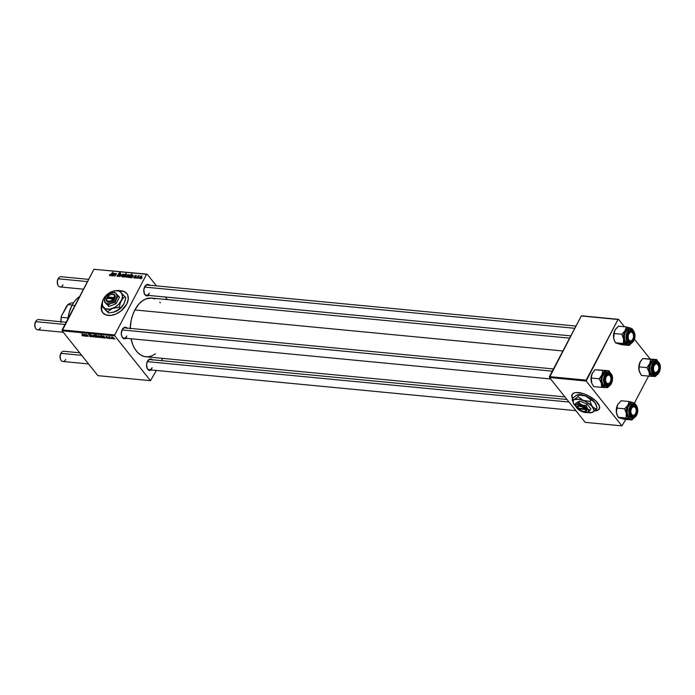<?xml version="1.0" encoding="UTF-8"?>
<svg xmlns="http://www.w3.org/2000/svg" width="695" height="695" viewBox="0 0 695 695"><rect width="100%" height="100%" fill="white"/><g stroke="black" fill="none" stroke-linecap="round" stroke-linejoin="round"><path stroke-width="1.04" d="M594.824 410.667A15.386 6.524 -152.3 0 0 599.368 408.738L597.074 410.345L594.824 410.667M578.422 392.571A15.386 6.524 27.7 0 1 593.808 399.173A15.386 6.524 27.7 0 1 599.316 408.842A15.386 6.524 27.7 0 1 594.581 410.875L598.352 409.902L599.255 408.947L599.481 406.236L595.954 401.032L588.978 396.046L583.539 393.7L576.242 392.519L574.418 392.831L572.133 394.43L571.907 397.149L572.602 398.808A15.386 6.524 27.7 0 1 572.072 394.543A15.386 6.524 27.7 0 1 578.422 392.571M101.878 311.178L101.583 305.8A15.386 10.034 -38.6 0 0 102.79 312.776M118.784 290.788L123.432 291.231L126.759 293.49L127.758 295.193L128.236 299.441L126.664 304.254A15.386 10.034 141.4 0 1 114.632 314.54A15.386 10.034 141.4 0 1 102.73 312.698A15.386 10.034 141.4 0 1 101.47 305.652M121.616 335.92A5.126 3.223 95.5 0 0 126.855 336.006A5.126 3.223 -84.5 0 1 123.936 338.074A5.126 3.223 -84.5 0 1 121.616 335.92M126.09 338.283A5.768 3.623 -84.5 0 1 121.686 336.119A5.768 3.623 -84.5 0 1 122.198 329.595L124.718 327.328L127.35 328.387M144.126 293.047A5.126 3.223 95.5 0 0 149.356 293.142A5.126 3.223 -84.5 0 1 146.445 295.21A5.126 3.223 -84.5 0 1 144.126 293.047M148.591 295.418A5.768 3.623 -84.5 0 1 144.186 293.255A5.768 3.623 -84.5 0 1 144.708 286.731L147.218 284.464L149.859 285.523M146.88 367.603A5.126 3.223 95.5 0 0 152.109 367.698A5.126 3.223 -84.5 0 1 149.199 369.766A5.126 3.223 -84.5 0 1 146.88 367.603M151.345 369.975A5.768 3.623 -84.5 0 1 146.94 367.811A5.768 3.623 -84.5 0 1 147.462 361.287L149.972 359.02L152.613 360.08M569.631 338.144L151.623 298.077A29.485 18.53 95.5 0 0 134.873 309.953L562.889 350.975L134.873 309.953A29.485 18.53 95.5 0 0 130.182 328.37M150.485 380.686L97.882 375.647L62.142 330.811L114.745 335.85L150.485 380.686L156.366 370.452L150.485 380.686L114.745 335.85L114.71 334.955L146.558 274.308L93.955 269.269L62.116 329.916L114.71 334.955L114.745 335.85L62.142 330.811L97.882 375.647L150.485 380.686M109.176 338.474L108.585 338.065L109.176 338.474M111.608 338.708L111.018 338.3L111.608 338.708M106.239 337.622L108.142 338.196L106.318 336.927L107.525 337.04L106.578 336.441L105.918 336.849L107.751 337.987L106.239 337.622L107.629 338.361L108.029 337.883L106.239 337.622M100.706 335.841L100.679 336.962L101.974 337.813L102.374 337.049L101.974 337.813L102.504 337.266L102.86 337.866L101.331 335.268L101.531 336.215L100.41 335.894L100.48 336.684L102.86 337.866L101.331 335.268L101.531 336.215L100.323 335.989M91.149 336.78L91.749 336.641L91.566 336.041L89.082 334.547L90.863 334.938L88.682 334.191L91.34 336.189L89.351 335.772L90.124 336.458L91.149 336.78L91.61 336.102L89.169 334.703L90.906 334.999L89.229 334.078L88.821 334.686L91.271 336.093L89.351 335.772L91.149 336.78L91.61 336.102M95.536 337.197L95.701 336.111L94.216 335.225L94.06 336.345L95.823 337.179L95.58 335.963L93.79 335.285L94.503 336.771L95.536 337.197L95.927 336.441L95.536 337.197L96.032 337.023M86.936 336.345L86.51 334.703L88.248 336.467L87.414 335.042L85.459 334.417L86.571 336.31L86.554 334.712L88.248 336.467L87.379 334.999L85.459 334.417L86.936 336.345M81.932 335.355L83.539 335.833L81.88 333.4L83.113 335.563L81.932 335.355L83.113 336.006L83.365 335.346L81.88 333.4L82.966 335.242L82.887 335.702L81.932 335.355M85.85 336.241L85.042 334.608L83.574 334.347L84.972 334.877L83.886 335.259L84.825 336.137L86.223 336.276L85.276 334.834L84.078 334.252L83.574 334.747L84.929 334.825L84.034 335.581L85.85 336.241M97.804 337.414L97.847 336.293L95.232 334.677L96.761 337.284L98.064 337.379L98.108 336.684L95.232 334.677L96.761 337.284L98.195 337.266M93.53 336.971L93.139 335.146L93.121 336.658L91.201 334.964L93.087 336.936L93.53 336.971L93.139 335.146L93.121 336.658L91.201 334.964L93.53 336.971M99.95 337.622L100.123 336.536L98.638 335.642L98.481 336.771L100.245 337.605L100.063 336.458L98.386 335.65L98.751 337.058L99.95 337.622L100.349 336.866L99.95 337.622L100.454 337.449M104.884 338.065L104.215 336.545L102.617 336.171L104.007 336.701L102.921 337.084L103.859 337.961L105.258 338.1L104.32 336.658L103.121 336.076L102.608 336.571L103.963 336.649L103.069 337.405L104.884 338.065M113.259 338.899L113.433 337.813L111.947 336.919L111.791 338.048L113.45 338.899L113.511 337.909L111.695 336.919L112.06 338.335L113.259 338.899L113.659 338.135L113.259 338.899L113.763 338.726M110.218 338.578L109.871 336.788L108.733 336.649L109.853 338.535L109.871 336.788L108.733 336.649L110.218 338.578M114.944 339.03L114.362 338.621L114.944 339.03M119.201 290.753A15.386 10.034 141.4 0 1 126.785 293.525A15.386 10.034 141.4 0 1 126.664 304.254L121.06 310.908L115.987 314.001L110.722 315.434L106.083 314.983L102.756 312.733L101.253 309.014L101.47 305.644M134.231 278.035L133.692 277.418L135.047 277.435L134.917 275.724L136.368 275.663L136.263 276.219L135.151 275.915L135.568 277.096L134.917 277.904L134.231 278.035L135.473 277.357L135.108 275.993L136.263 276.219L135.864 275.342L134.708 276.019L135.099 277.348L134.413 277.705L133.857 277.018L134.231 278.035L133.831 277.062M131.911 277.765L130.634 277.679L130.443 277.027L132.632 276.037L132.754 275.437L131.685 275.828L131.746 275.359L133.006 275.107L131.911 277.765L133.179 275.802L132.736 275.046L131.346 275.741L132.537 275.368L132.571 276.106L130.512 276.888L130.764 277.705L131.911 277.765M128.532 275.793L127.142 277.183L126.073 276.914L127.663 274.716L128.584 274.733L128.627 275.594L128.262 274.612L126.247 276.176L126.551 277.296L128.532 275.793M109.714 275.68L109.628 274.499L110.331 275.159L112.911 272.162L110.496 275.429L109.714 275.68L112.911 272.162L109.958 275.263L109.628 274.499L110.079 275.646L109.419 274.82M124.066 276.514L124.527 277.088L124.066 276.514L123.423 276.949L126.264 273.439L125.387 274.681L126.36 274.482L126.342 275.446L124.978 276.94L124.049 276.723L124.405 277.088L126.29 275.533L126.151 274.412L125.387 274.681L125.899 273.404L123.423 276.949L124.066 276.514L124.405 277.088M122.702 274.134L119.74 276.593L120.765 273.943L120.226 276.219L122.702 274.134L120.226 276.219L120.765 273.943L119.74 276.593L122.702 274.134M119.392 275.498L118.315 276.402L117.09 276.045L117.316 275.133L117.811 276.002L118.932 275.628L118.35 273.995L119.54 272.805L120.548 273.517L120.365 274.004L119.775 273.213L118.871 273.604L119.392 275.498L118.845 273.665L119.714 273.204L120.365 274.004L119.94 272.788L118.471 273.648L119.01 275.498L117.994 276.037L117.316 275.133L117.75 276.454L119.392 275.498L118.81 273.995M141.954 278.182L141.241 278.66L141.954 278.182M124.11 275.368L122.72 276.758L121.651 276.497L123.05 274.386L124.101 274.273L124.205 275.168L123.84 274.195L121.825 275.75L122.138 276.871L124.11 275.368M112.877 275.941L111.591 275.854L111.409 275.203L113.598 274.212L113.719 273.613L112.651 274.004L112.703 273.535L113.971 273.283L112.877 275.941L114.136 273.978L113.702 273.222L112.312 273.917L113.502 273.543L113.537 274.282L111.478 275.064L111.721 275.88L112.877 275.941M114.423 274.812L113.224 275.967L115.023 273.396L115.092 273.865L116.36 273.587L114.901 276.132L115.969 273.873L114.423 274.812L115.804 273.769L114.901 276.132L116.291 274.134L116.091 273.448L115.092 273.865L115.023 273.396L113.224 275.967L114.423 274.812M129.513 277.531L128.271 277.288L128.792 275.837L130.052 274.846L130.669 275.298L131.989 273.995L129.513 277.531L131.989 273.995L128.462 276.367L128.575 277.487L129.513 277.531M141.841 277.062L140.451 278.46L139.382 278.191L140.963 275.993L141.893 276.011L141.936 276.871L141.572 275.889L139.547 277.453L139.86 278.573L141.841 277.062M138.618 277.861L137.897 278.339L138.618 277.861M137.601 277.209L136.507 278.2L138.305 275.628L138.296 276.193L139.347 275.741L137.601 277.209L139.382 275.785L138.296 276.193L138.305 275.628L136.507 278.2L137.601 277.209M136.177 277.635L135.464 278.104L136.177 277.635M147.132 274.169L156.445 285.862L147.132 274.169L146.558 274.308L114.71 334.955L62.116 329.916L62.142 330.811L93.955 269.269L147.132 274.169M165.34 297.017L167.391 299.588L165.34 297.017M161.509 360.644L162.7 358.377L161.509 360.644M621.921 425.87L585.199 422.352L549.458 377.507L586.18 381.034L621.921 425.87L625.83 419.389L621.921 425.87L586.18 381.034L617.994 319.491L581.272 315.964L549.432 376.62L586.154 380.139L586.18 381.034L549.458 377.507L585.199 422.352L621.921 425.87M581.845 315.834L618.567 319.353L624.484 326.772L618.567 319.353L617.994 319.491L586.154 380.139L549.432 376.62L549.458 377.507L581.272 315.964L618.567 319.353L581.845 315.834M634.5 339.342L650.12 358.941L634.5 339.342M634.396 403.074L648.557 376.108L634.396 403.074M155.472 353.825L151.701 355.944L148.052 356.796L144.43 356.518L140.972 355.128L137.819 352.669L135.091 349.246L132.884 344.981L131.008 338.752A29.485 18.53 95.5 0 0 145.993 356.778L564.939 396.932M151.771 369.636L149.677 370.452L147.271 368.576L146.567 364.432L147.462 361.287A5.768 3.623 -84.5 0 1 147.592 361.044A5.768 3.623 -84.5 0 1 152.327 359.758M149.017 295.08L146.923 295.896L144.517 294.02L143.813 289.876L144.708 286.731A5.768 3.623 -84.5 0 1 144.838 286.488A5.768 3.623 -84.5 0 1 149.573 285.211M126.516 337.944L123.727 338.604L122.007 336.884L121.278 333.869L122.198 329.595A5.768 3.623 -84.5 0 1 122.329 329.352A5.768 3.623 -84.5 0 1 127.063 328.075M130.165 328.917L131.181 320.326L132.719 314.896L134.873 309.953L139.078 303.837L142.371 300.874L145.915 298.919L151.388 298.059L154.942 298.902M159.798 302.186L160.363 302.785M144.734 286.679A5.126 3.223 -84.5 0 1 147.418 285.002M147.488 361.235A5.126 3.223 -84.5 0 1 150.181 359.558M122.224 329.543A5.126 3.223 -84.5 0 1 124.918 327.866M117.177 276.21L117.75 276.454M117.994 276.037L117.507 275.663M118.463 274.473L119.088 275.185M119.549 275.003L118.471 273.648L119.549 275.003M120.548 273.543L119.94 272.788L120.548 273.543M120.443 273.013L119.94 272.788M119.714 273.204L120.035 273.926M118.906 274.108L119.557 274.925M124.309 274.786L123.84 274.195L124.309 274.786M122.207 275.741L123.649 274.516L123.971 275.611L122.528 276.827L122.207 275.741L122.059 276.358L123.206 274.629L123.745 275.333L123.649 274.516M126.516 274.873L126.151 274.412L126.516 274.873M125.864 274.725L125.925 275.507L125.725 274.742L124.509 275.932L125.864 274.725L126.151 275.785L124.761 277.036L124.457 276.028M109.958 275.263L109.81 274.794M111.478 275.064L111.721 275.88M113.502 273.543L113.754 273.978M114.197 273.839L113.702 273.222L114.197 273.839M114.136 273.978L113.702 273.222M112.008 275.559L113.302 274.603L112.199 275.802L111.834 275.098L113.511 274.873L112.286 274.707L112.008 275.559L111.834 275.098M116.291 274.134L116.091 273.448M128.731 275.203L128.262 274.612L128.731 275.203M126.629 276.167L128.071 274.942L128.393 276.028L126.95 277.253L126.56 276.297L126.733 276.975L126.681 276.063L127.854 274.959L128.167 275.75L128.071 274.942M130.174 275.142L130.252 275.863L130.078 275.142L128.462 276.367L128.662 276.984L130.174 275.142L130.486 276.141L129.722 277.236L128.662 276.984L128.992 277.401M130.669 275.246L130.33 274.812L130.669 275.246M130.669 275.298L130.33 274.812M130.512 276.888L130.764 277.705M131.042 277.383L132.554 276.697L131.911 276.141L132.345 276.428L131.233 277.626L130.877 276.923L131.841 276.48L130.938 276.81L131.042 277.383L130.877 276.923M132.537 275.368L132.788 275.802M133.232 275.663L132.736 275.046L133.232 275.663M133.179 275.802L132.736 275.046M134.413 277.705L134.239 277.001M134.708 276.019L135.143 277.114M136.359 275.967L135.864 275.342L136.359 275.967M135.907 275.776L135.864 275.342M135.673 275.672L135.881 276.228M135.542 276.862L135.03 276.21M142.041 276.48L141.572 275.889L142.041 276.48M139.93 277.444L141.38 276.219L141.702 277.305L140.26 278.53L139.93 277.444L140.034 278.243L139.93 277.444L141.163 276.236L141.476 277.027L141.38 276.219M82.966 335.242L82.887 335.702M83.113 336.006L83.365 335.346M85.172 335.285L85.12 336.198L84.39 335.615L84.92 335.068L85.042 335.972L84.39 335.615L85.172 335.285L85.042 335.972M84.312 335.051L84.034 335.581L84.312 335.051M84.39 335.615L84.495 335.06L84.034 335.581M83.834 334.243L83.574 334.747L83.834 334.243M86.475 334.477L86.006 334.764M86.415 335.468L86.554 334.712M96.944 336.858L96.709 335.477L97.613 336.033L97.578 337.171L96.605 335.676L97.804 336.832L96.97 336.875M94.216 335.225L93.703 335.381M94.398 336.354L94.494 335.277L95.467 335.85L95.345 336.953L94.398 336.354L94.398 335.459L95.345 336.076L95.206 336.936L94.19 336.05L94.398 335.459M93.399 336.345L93.087 336.936L93.399 336.345M93.365 336.198L93.121 336.658L93.365 336.198M93.26 335.72L93 336.215L93.26 335.72M89.142 334.069L88.821 334.686L89.142 334.069M89.229 334.078L88.821 334.686M98.638 335.642L98.125 335.798M98.82 336.771L98.916 335.702L99.889 336.267L99.767 337.379L98.82 336.771L98.82 335.885L99.767 336.502L99.489 337.31L98.542 336.328L98.82 335.885M100.992 336.945L101.01 335.92L101.93 336.284L102.122 337.388L102.339 336.979L101.513 337.44L100.923 336.085L102.096 337.205L101.253 337.231L100.923 336.085M104.233 337.11L104.154 338.022L103.433 337.44L103.963 336.893L104.076 337.796L103.433 337.44L104.233 337.11L104.076 337.796M103.346 336.875L103.069 337.405L103.346 336.875M103.433 337.44L103.538 336.884L103.069 337.405M102.877 336.067L102.608 336.571L102.877 336.067M106.987 337.475L107.569 337.509L106.413 336.615L107.525 337.04L106.239 336.371L105.918 336.849L106.987 337.475M106.179 336.371L105.918 336.849L106.179 336.371M106.239 336.371L105.918 336.849M107.629 338.361L108.029 337.883M111.947 336.919L111.435 337.075M112.13 338.048L112.225 336.971L113.189 337.544L113.068 338.656L112.13 338.048L112.13 337.162L113.076 337.779L112.72 338.552L112.13 337.162M109.784 337.822L109.732 336.997M122.311 276.549L123.745 275.333M124.544 276.758L125.925 275.507M126.733 276.975L128.167 275.75M128.862 277.175L130.252 275.863M140.034 278.243L141.476 277.027M84.33 335.372L84.799 335.311M96.449 336.18L96.605 335.676M98.064 336.606L97.578 337.171M95.345 336.076L95.345 336.953M99.767 336.502L99.767 337.379M103.373 337.197L103.833 337.136M113.076 337.779L113.068 338.656M126.846 293.594A15.386 10.034 -38.6 0 0 119.366 290.901M123.554 291.387L118.906 290.944M572.133 394.439A15.386 6.524 -152.3 0 0 572.715 398.6L571.863 395.472M72.072 305.34A26.923 16.923 -84.5 0 1 72.697 304.202A26.923 16.923 -84.5 0 1 79.621 296.565A26.923 16.923 95.5 0 0 72.072 305.34L74.878 305.609L72.072 305.34A26.923 16.923 95.5 0 0 68.067 318.562A26.923 16.923 -84.5 0 1 72.072 305.34L72.072 305.34M72.593 304.384A26.28 16.515 95.5 0 0 72.489 304.566A26.28 16.515 95.5 0 0 71.88 305.67L72.497 304.54M67.945 318.805L69.196 312.455L71.88 305.67A26.28 16.515 95.5 0 0 67.945 318.805M639.6 372.173L641.442 375.422L649.339 376.177L641.442 375.422L639.209 371.043A8.462 5.317 95.5 0 0 639.374 371.573A8.462 5.317 95.5 0 0 639.383 371.599L639.374 371.573M655.411 359.567L654.681 359.541A8.462 5.317 -84.5 0 1 657.253 360.783L656.74 359.576L642.701 358.559L655.411 359.567M653.595 372.477A5.126 3.223 95.5 0 0 657.948 371.182A5.126 3.223 -84.5 0 1 655.055 373.224A5.126 3.223 -84.5 0 1 653.595 372.477A5.126 3.223 -84.5 0 1 652.727 371.06A5.126 3.223 95.5 0 0 653.595 372.477L653.856 373.067L653.595 372.477M658.486 365.561A5.126 3.223 95.5 0 0 657.487 363.763L658.226 363.259A5.768 3.623 -84.5 0 1 658.964 371.173A5.768 3.623 -84.5 0 1 653.856 373.067L652.423 369.505L652.744 366.169L654.82 362.938L656.94 362.486L658.226 363.259L659.477 365.761L659.329 370.157L657.904 372.824L656.558 373.762L655.133 373.849L653.856 373.067A5.768 3.623 -84.5 0 1 652.796 371.269A5.768 3.623 -84.5 0 1 653.448 364.501A5.768 3.623 -84.5 0 1 658.226 363.259L657.487 363.763A5.126 3.223 -84.5 0 1 658.486 365.561A5.126 3.223 95.5 0 0 658.426 365.362A5.126 3.223 95.5 0 0 653.343 364.693A5.126 3.223 -84.5 0 1 656.028 363.016A5.126 3.223 -84.5 0 1 657.487 363.763A5.126 3.223 95.5 0 0 653.343 364.693A5.126 3.223 -84.5 0 1 656.028 363.016A5.126 3.223 -84.5 0 1 658.486 365.561M658.408 362.147A7.054 4.431 95.5 0 0 655.793 361.131A7.054 4.431 95.5 0 0 651.51 366.491A7.054 4.431 95.5 0 0 653.065 374.127L653.509 373.832A6.663 4.187 -84.5 0 1 652.657 364.684A6.663 4.187 -84.5 0 1 658.565 362.503L656.262 361.522L654.629 362.13L652.231 365.857L652.058 370.948L653.509 373.832L654.994 374.727L657.444 374.205L659.842 370.47L660.215 366.621L658.565 362.503A6.663 4.187 -84.5 0 1 659.416 371.643A6.663 4.187 -84.5 0 1 653.509 373.832L653.065 374.127A7.054 4.431 -84.5 0 1 651.623 366.022A7.054 4.431 -84.5 0 1 656.41 361.122A7.054 4.431 -84.5 0 1 658.408 362.147M655.15 361.035L652.562 361.591L650.025 365.535L649.842 370.913L651.38 373.971A7.054 4.431 95.5 0 0 653.378 374.996L655.064 375.152C659.677 375.917 662.274 365.596 658.539 362.199L654.725 360.957A7.054 4.431 95.5 0 0 649.938 365.865A7.054 4.431 95.5 0 0 651.38 373.971L653.065 374.127L651.38 373.971L653.821 375.005M639.522 371.973L638.861 368.871L639.165 364.771L640.399 361.53L642.701 358.559L650.598 359.315L649.764 363.563L651.936 360.557L653.986 359.584L657.253 360.783L656.74 359.576L658.113 361.817L656.74 359.576L645.447 358.69M655.481 376.438L657.105 374.492L655.481 376.438M649.339 376.177L655.15 376.447L651.432 375.682L649.13 371.999L649.339 376.177L653.422 376.412A8.462 5.317 -84.5 0 1 649.13 371.999L648.739 367.751L649.764 363.563L646.897 367.612L649.13 371.999L649.339 376.177M639.209 371.043L638.809 366.795L639.834 362.608A8.462 5.317 95.5 0 0 639.209 371.043L639 366.856L646.897 367.612L639 366.856L640.33 361.652A8.462 5.317 95.5 0 0 639.834 362.608L642.701 358.559L644.057 358.637M658 361.739A8.462 5.317 -84.5 0 0 657.253 360.783L658.261 362.173M656.792 374.805L653.422 376.412A8.462 5.317 -84.5 0 0 656.74 374.848M655.064 375.152A7.054 4.431 -84.5 0 1 653.065 374.127A7.054 4.431 95.5 0 0 655.68 375.144A7.054 4.431 95.5 0 0 658.973 372.503M649.764 363.563A8.462 5.317 -84.5 0 1 654.681 359.541L650.598 359.315L649.764 363.563L646.897 367.612L649.13 371.999A8.462 5.317 -84.5 0 1 649.764 363.563M620.774 418.303L631.964 419.98L624.067 419.215L618.854 417.695L617.56 416.157L616.413 412.578A8.462 5.317 95.5 0 0 616.873 414.437A8.462 5.317 95.5 0 0 616.899 414.515M619.436 417.869L618.142 417.295L626.039 418.051L618.142 417.295L616.413 412.578L616.708 408.061L624.614 408.816L626.343 413.534L626.039 418.051L631.964 419.98L634.57 417.365L631.964 419.98L628.74 418.399L627.211 416.383L626.195 411.37L627.872 405.263L624.614 408.816L616.708 408.061L617.942 404.308L621.208 400.754L629.105 401.51L621.208 400.754L617.951 404.308A8.462 5.317 95.5 0 0 617.942 404.308L616.491 408.217L616.413 412.578L617.438 405.263M635.499 404.603A8.462 5.317 -84.5 0 0 635.439 404.516L635.03 403.439L635.682 404.742L635.03 403.439L633.076 402.57A8.462 5.317 -84.5 0 1 635.439 404.516L634.327 403.039L629.105 401.51L627.872 405.263L629.644 403.265L632.398 402.422L634.353 403.282L635.882 405.298M630.678 414.819A5.126 3.223 95.5 0 0 635.447 414.046A5.126 3.223 -84.5 0 1 632.546 416.088A5.126 3.223 -84.5 0 1 630.678 414.819A5.126 3.223 -84.5 0 1 630.226 413.925A5.126 3.223 95.5 0 0 630.678 414.819L630.878 415.341L630.678 414.819M635.986 408.434A5.126 3.223 95.5 0 0 635.395 407.148L636.186 406.714A5.768 3.623 -84.5 0 1 636.038 414.837A5.768 3.623 -84.5 0 1 630.878 415.341L629.931 412.5L630.556 408.139L632.233 405.863L635.022 405.585L636.629 407.539L637.133 409.555L636.507 413.916L634.83 416.201L633.432 416.774L630.878 415.341A5.768 3.623 -84.5 0 1 630.295 414.133A5.768 3.623 -84.5 0 1 630.938 407.366A5.768 3.623 -84.5 0 1 636.186 406.714L635.395 407.148A5.126 3.223 -84.5 0 1 635.986 408.434A5.126 3.223 95.5 0 0 635.916 408.226A5.126 3.223 95.5 0 0 630.834 407.557A5.126 3.223 -84.5 0 1 633.527 405.88A5.126 3.223 -84.5 0 1 635.395 407.148A5.126 3.223 95.5 0 0 630.834 407.557A5.126 3.223 -84.5 0 1 633.527 405.88A5.126 3.223 -84.5 0 1 635.986 408.434M636.481 405.732A7.054 4.431 95.5 0 0 633.275 403.995A7.054 4.431 95.5 0 0 629.149 408.782A7.054 4.431 95.5 0 0 629.991 416.279L630.469 416.018A6.663 4.187 -84.5 0 1 630.634 406.636A6.663 4.187 -84.5 0 1 636.603 406.045L635.256 404.742L633.649 404.394L631.286 405.75L630.096 407.687L629.375 412.734L629.957 415.063L631.807 417.321L633.414 417.669L635.039 417L636.976 414.368L637.749 410.615L636.603 406.045A6.663 4.187 -84.5 0 1 636.429 415.428A6.663 4.187 -84.5 0 1 630.469 416.018L629.991 416.279A7.054 4.431 -84.5 0 1 629.279 408.321A7.054 4.431 -84.5 0 1 633.909 403.986A7.054 4.431 -84.5 0 1 636.481 405.732M632.546 403.873L629.957 404.525L627.906 407.305L627.151 412.639L628.306 416.114A7.054 4.431 95.5 0 0 630.878 417.86L632.563 418.016C637.497 416.288 638.853 412.222 636.62 405.802L633.909 403.986L632.224 403.821A7.054 4.431 95.5 0 0 627.594 408.156A7.054 4.431 95.5 0 0 628.306 416.114L629.991 416.279L628.306 416.114L628.966 416.922L631.425 417.86M617.064 414.993L616.673 413.803M616.908 414.559L616.413 412.578A8.462 5.317 95.5 0 1 617.82 404.516L617.82 404.516M634.683 417.2L632.094 419.12L630.018 419.111A8.462 5.317 -84.5 0 1 626.343 413.534L626.039 418.051L630.018 419.111A8.462 5.317 -84.5 0 0 634.24 417.712M632.563 418.016A7.054 4.431 -84.5 0 1 629.991 416.279A7.054 4.431 95.5 0 0 633.188 418.008A7.054 4.431 95.5 0 0 636.464 415.367M627.872 405.263A8.462 5.317 -84.5 0 1 633.076 402.57L629.105 401.51L627.872 405.263L624.614 408.816L626.343 413.534A8.462 5.317 -84.5 0 1 627.872 405.263M626.404 344.294L627.264 344.555A8.462 5.317 -84.5 0 1 624.901 342.609L623.285 343.495L629.21 345.424L621.313 344.659L615.388 342.739L626.404 344.294M632.641 332.592A5.126 3.223 95.5 0 0 628.08 333.001A5.126 3.223 -84.5 0 1 630.773 331.324A5.126 3.223 -84.5 0 1 632.641 332.592A5.126 3.223 -84.5 0 1 633.232 333.878A5.126 3.223 95.5 0 0 632.641 332.592L633.432 332.158L632.641 332.592M627.472 339.368A5.126 3.223 95.5 0 0 627.924 340.263L628.124 340.793A5.768 3.623 -84.5 0 1 627.533 339.577A5.768 3.623 -84.5 0 1 628.184 332.809A5.768 3.623 -84.5 0 1 633.432 332.158L634.379 334.999L633.753 339.368L632.076 341.645L630.669 342.218L629.288 341.914L628.124 340.793L627.177 337.952L627.802 333.583L628.836 331.897L630.878 330.733L633.432 332.158A5.768 3.623 -84.5 0 1 633.284 340.281A5.768 3.623 -84.5 0 1 628.124 340.793L627.924 340.263A5.126 3.223 -84.5 0 1 627.472 339.368A5.126 3.223 95.5 0 0 632.589 339.681A5.126 3.223 95.5 0 0 632.693 339.49A5.126 3.223 -84.5 0 1 629.792 341.532A5.126 3.223 -84.5 0 1 627.924 340.263A5.126 3.223 95.5 0 0 632.693 339.49A5.126 3.223 -84.5 0 1 629.792 341.532A5.126 3.223 -84.5 0 1 627.472 339.368M629.783 329.317L627.203 329.969L625.153 332.749L624.44 335.346L624.623 339.377L625.552 341.558L627.238 341.723L625.552 341.558A7.054 4.431 95.5 0 0 628.124 343.304L629.809 343.46A7.054 4.431 -84.5 0 1 627.238 341.723A7.054 4.431 -84.5 0 1 626.525 333.765A7.054 4.431 -84.5 0 1 631.156 329.43A7.054 4.431 -84.5 0 1 633.727 331.176L633.84 331.489A6.663 4.187 -84.5 0 1 633.675 340.871A6.663 4.187 -84.5 0 1 627.707 341.462L627.238 341.723A7.054 4.431 95.5 0 0 630.434 343.452A7.054 4.431 95.5 0 0 633.71 340.811M614.154 340.003L613.546 336.832L613.954 333.504L621.851 334.26L623.58 338.978L623.285 343.495L615.388 342.739L613.92 339.247L613.511 335.859L614.311 331.584L615.848 328.805L618.454 326.198L626.351 326.954L625.118 330.707L621.851 334.26L613.954 333.504L615.188 329.751L618.454 326.198L626.351 326.954L625.118 330.707L627.55 328.292L630.322 328.014L626.351 326.954L630.982 328.301L633.128 330.742M631.929 342.644L630.026 344.277L627.941 344.703L624.901 342.609L623.789 339.994L623.441 336.814L625.118 330.707A8.462 5.317 -84.5 0 1 630.322 328.014L632.276 328.883L632.928 330.186L632.276 328.883L630.322 328.014A8.462 5.317 -84.5 0 1 632.737 330.047M618.02 343.747L629.21 345.424L631.807 342.809L629.21 345.424L627.264 344.555A8.462 5.317 -84.5 0 0 631.486 343.165M614.311 340.437L615.388 342.739L616.682 343.313M629.809 343.46C634.744 341.732 636.099 337.666 633.866 331.246L633.727 331.176A7.054 4.431 95.5 0 0 630.521 329.439A7.054 4.431 95.5 0 0 626.386 334.226A7.054 4.431 95.5 0 0 627.238 341.723L627.707 341.462A6.663 4.187 -84.5 0 1 627.88 332.08A6.663 4.187 -84.5 0 1 633.84 331.489L632.502 330.186L630.07 330.047L627.333 333.14L626.56 336.893L626.838 339.395L629.053 342.765L631.486 342.904L633.023 341.758L634.631 338.63L634.995 336.059L633.866 331.246L631.156 329.43L629.462 329.265A7.054 4.431 95.5 0 0 624.84 333.6A7.054 4.431 95.5 0 0 625.552 341.558L626.968 342.939L628.662 343.304M623.58 338.978A8.462 5.317 -84.5 0 1 625.118 330.707L621.851 334.26L623.58 338.978L623.285 343.495L624.901 342.609A8.462 5.317 -84.5 0 1 623.58 338.978M615.188 329.751L614.675 330.707L615.188 329.751M615.066 329.96L615.066 329.96A8.462 5.317 95.5 0 0 613.659 338.022L614.675 330.707M613.92 339.247L613.659 338.022A8.462 5.317 95.5 0 0 614.111 339.881A8.462 5.317 95.5 0 0 614.137 339.959M604.772 387.541L605.658 387.584A8.462 5.317 -84.5 0 1 603.086 386.342L601.575 387.358L607.717 387.619L609.341 385.673L607.717 387.619L604.971 387.48L602.548 385.699L601.366 383.171L601.575 387.358L604.772 387.541M609.715 374.935A5.126 3.223 95.5 0 0 605.571 375.865A5.126 3.223 -84.5 0 1 608.264 374.188A5.126 3.223 -84.5 0 1 609.715 374.935A5.126 3.223 -84.5 0 1 610.723 376.742A5.126 3.223 95.5 0 0 609.715 374.935L610.462 374.44L609.715 374.935M604.963 382.241A5.126 3.223 95.5 0 0 605.832 383.649L606.083 384.239A5.768 3.623 -84.5 0 1 605.032 382.441A5.768 3.623 -84.5 0 1 605.684 375.674A5.768 3.623 -84.5 0 1 610.462 374.44L611.887 378.002L611.565 381.338L609.489 384.57L607.369 385.021L606.083 384.239L604.832 381.746L604.98 377.342L607.056 374.11L608.464 373.589L610.462 374.44A5.768 3.623 -84.5 0 1 611.2 382.346A5.768 3.623 -84.5 0 1 606.083 384.239L605.832 383.649A5.126 3.223 -84.5 0 1 604.963 382.241A5.126 3.223 95.5 0 0 610.08 382.545A5.126 3.223 95.5 0 0 610.184 382.354A5.126 3.223 -84.5 0 1 607.291 384.396A5.126 3.223 -84.5 0 1 605.832 383.649A5.126 3.223 95.5 0 0 610.184 382.354A5.126 3.223 -84.5 0 1 607.291 384.396A5.126 3.223 -84.5 0 1 604.963 382.241M607.387 372.207L604.798 372.763L602.261 376.707L601.87 380.782L602.452 383.275L603.616 385.143L605.302 385.299L603.616 385.143A7.054 4.431 95.5 0 0 605.614 386.168L607.3 386.333A7.054 4.431 -84.5 0 1 605.302 385.299A7.054 4.431 -84.5 0 1 603.859 377.194A7.054 4.431 -84.5 0 1 608.646 372.294A7.054 4.431 -84.5 0 1 610.644 373.319L610.801 373.675A6.663 4.187 -84.5 0 1 611.652 382.815A6.663 4.187 -84.5 0 1 605.745 385.004L605.302 385.299A7.054 4.431 95.5 0 0 607.917 386.324A7.054 4.431 95.5 0 0 611.209 383.675M591.758 383.154L593.678 386.594L601.575 387.358L593.678 386.594L591.836 383.353L591.236 378.037L599.133 378.792L601.366 383.171L600.966 378.923L602 374.735L599.133 378.792L591.236 378.037L592.071 373.788L594.937 369.731L602.834 370.487L602 374.735L604.172 371.729L606.917 370.713L594.937 369.731L608.976 370.748L606.917 370.713L608.907 371.443L610.497 373.345M610.236 372.911A8.462 5.317 -84.5 0 0 606.917 370.713L602.834 370.487L602 374.735A8.462 5.317 -84.5 0 1 606.917 370.713L608.976 370.748L610.34 372.989L608.976 370.748L597.683 369.87M591.836 383.353L591.115 379.018L592.071 373.788A8.462 5.317 95.5 0 0 591.445 382.215L591.176 376.872L592.574 372.807A8.462 5.317 95.5 0 0 592.557 372.824A8.462 5.317 95.5 0 0 592.071 373.788L594.937 369.731L596.293 369.81M609.02 385.977L605.658 387.584A8.462 5.317 -84.5 0 0 608.976 386.029M607.3 386.333C611.913 387.098 614.51 376.768 610.775 373.38L610.644 373.319A7.054 4.431 95.5 0 0 608.029 372.303A7.054 4.431 95.5 0 0 603.747 377.663A7.054 4.431 95.5 0 0 605.302 385.299L605.745 385.004A6.663 4.187 -84.5 0 1 604.893 375.865A6.663 4.187 -84.5 0 1 610.801 373.675L609.315 372.772L607.665 372.876L605.449 374.822L604.468 377.038L604.294 382.12L605.745 385.004L607.23 385.907L609.68 385.378L611.096 383.857L612.486 379.088L612.252 376.56L610.775 373.38L606.961 372.129A7.054 4.431 95.5 0 0 602.174 377.038A7.054 4.431 95.5 0 0 603.616 385.143L606.049 386.177M601.366 383.171A8.462 5.317 -84.5 0 1 602 374.735L599.133 378.792L601.366 383.171L601.575 387.358L603.086 386.342A8.462 5.317 -84.5 0 1 601.366 383.171M591.445 382.215A8.462 5.317 95.5 0 0 591.61 382.745A8.462 5.317 95.5 0 0 591.619 382.771L591.61 382.745M653.144 365.092L653.917 365.509A4.483 2.823 -84.5 0 1 658.556 365.752A4.483 2.823 -84.5 0 1 658.156 370.826L658.851 368.376L658.591 365.857L657.479 364.119L655.872 363.737L653.587 366.256L653.482 370.47L654.594 372.216L655.646 372.633L658.156 370.826A4.483 2.823 -84.5 0 1 658.052 371.017A4.483 2.823 -84.5 0 1 654.091 371.695A4.483 2.823 -84.5 0 1 653.917 365.509L653.144 365.092M657.948 371.182A5.126 3.223 -84.5 0 1 655.055 373.224A5.126 3.223 -84.5 0 1 652.727 371.06A5.126 3.223 95.5 0 0 657.844 371.373A5.126 3.223 95.5 0 0 657.948 371.182M88.647 279.364L61.073 276.723A5.126 3.223 95.5 0 0 58.163 278.791A5.126 3.223 -84.5 0 1 58.284 278.573L58.076 278.93A4.483 2.823 95.5 0 0 57.972 279.121L58.163 278.791A4.483 2.823 95.5 0 0 58.076 278.93M627.88 333.4L628.654 333.817A4.483 2.823 -84.5 0 1 633.301 334.06A4.483 2.823 -84.5 0 1 632.893 339.134L631.494 340.689L630.382 340.941L629.34 340.524L628.219 338.778L628.332 334.564L630.617 332.054L632.215 332.427L633.336 334.165L633.588 336.684L632.893 339.134A4.483 2.823 -84.5 0 1 632.798 339.325A4.483 2.823 -84.5 0 1 628.836 340.003A4.483 2.823 -84.5 0 1 628.654 333.817L627.88 333.4M633.232 333.878A5.126 3.223 95.5 0 0 633.162 333.669A5.126 3.223 95.5 0 0 628.08 333.001A5.126 3.223 -84.5 0 1 630.773 331.324A5.126 3.223 -84.5 0 1 633.232 333.878M63.01 284.872A5.126 3.223 -84.5 0 1 57.702 284.585A5.126 3.223 -84.5 0 1 58.163 278.791L87.474 281.597L58.163 278.791A5.126 3.223 95.5 0 0 57.529 283.994A5.126 3.223 95.5 0 0 60.1 286.931L83.496 289.181M144.543 287.07L574.791 328.301L144.543 287.07M57.824 284.794L57.277 281.571L58.38 278.469M58.163 278.791L57.972 279.121A4.483 2.823 95.5 0 0 57.572 284.194A4.483 2.823 95.5 0 0 57.642 284.385M65.764 359.428A5.126 3.223 -84.5 0 1 60.456 359.141A5.126 3.223 -84.5 0 1 60.917 353.347L60.726 353.677A4.483 2.823 95.5 0 0 60.326 358.75A4.483 2.823 95.5 0 0 60.395 358.941M630.226 413.925A5.126 3.223 95.5 0 0 635.343 414.237A5.126 3.223 95.5 0 0 635.447 414.046A5.126 3.223 -84.5 0 1 632.546 416.088A5.126 3.223 -84.5 0 1 630.226 413.925M631.416 408.373L630.634 407.956L631.416 408.373L633.371 406.61L635.421 407.435L636.368 410.363L635.656 413.69A4.483 2.823 -84.5 0 1 635.551 413.881A4.483 2.823 -84.5 0 1 631.59 414.559A4.483 2.823 -84.5 0 1 631.416 408.373A4.483 2.823 -84.5 0 1 636.055 408.617A4.483 2.823 -84.5 0 1 635.656 413.69L633.692 415.454L631.642 414.628L630.695 411.692L631.416 408.373M569.014 402.04L147.297 361.626L569.014 402.04M79.673 352.799L63.827 351.279A5.126 3.223 95.5 0 0 60.917 353.347L81.697 355.336L60.917 353.347A5.126 3.223 95.5 0 0 60.291 358.551A5.126 3.223 95.5 0 0 62.854 361.487L88.56 363.954M60.578 359.35L60.031 356.127L61.134 353.025M60.917 353.347A5.126 3.223 -84.5 0 1 61.038 353.13L60.83 353.486A4.483 2.823 95.5 0 0 60.726 353.677L60.917 353.347M606.153 376.681L605.38 376.264L606.153 376.681L605.441 380L606.388 382.936L608.438 383.762L610.392 381.998A4.483 2.823 -84.5 0 1 610.288 382.189A4.483 2.823 -84.5 0 1 606.327 382.867A4.483 2.823 -84.5 0 1 606.153 376.681A4.483 2.823 -84.5 0 1 610.792 376.925A4.483 2.823 -84.5 0 1 610.392 381.998L611.105 378.679L610.158 375.743L608.108 374.918L606.153 376.681M40.501 327.736A5.126 3.223 -84.5 0 1 35.202 327.449A5.126 3.223 -84.5 0 1 35.662 321.655L35.462 321.985A4.483 2.823 95.5 0 0 35.063 327.058A4.483 2.823 95.5 0 0 35.132 327.249M66.147 322.237L38.572 319.587A5.126 3.223 95.5 0 0 35.662 321.655L64.974 324.461L35.662 321.655A5.126 3.223 95.5 0 0 35.028 326.858A5.126 3.223 95.5 0 0 37.591 329.795L63.306 332.262M552.29 371.165L122.033 329.934L552.29 371.165M605.571 375.865A5.126 3.223 -84.5 0 1 608.264 374.188A5.126 3.223 -84.5 0 1 610.723 376.742A5.126 3.223 95.5 0 0 610.653 376.534A5.126 3.223 95.5 0 0 605.571 375.865M35.871 321.333L34.776 324.435L35.315 327.658M35.662 321.655A5.126 3.223 -84.5 0 1 35.775 321.438L35.567 321.802A4.483 2.823 95.5 0 0 35.462 321.985L35.662 321.655M66.824 305.748L67.954 304.584L72.245 304.992L67.954 304.584A17.306 10.877 -84.5 0 1 73.54 302.829A17.306 10.877 95.5 0 0 67.954 304.584L61.421 316.034L66.824 305.748M60.865 322.471L61.282 317.294A17.306 10.877 95.5 0 0 60.934 321.733A17.306 10.877 -84.5 0 1 61.282 317.294L68.058 317.945L61.282 317.294L61.421 316.034A16.663 10.477 95.5 0 0 60.847 321.724M110.618 294.454L113.65 294.193L115.274 295.922L114.519 299.067L112.599 301.013L110.201 302.151L107.977 302.143L106.57 301.005L106.378 299.05L107.343 296.947L114.223 297.608L114.406 295.792L113.493 294.532L110.366 294.524L107.343 296.947A4.483 2.928 141.4 0 1 110.731 294.393A4.483 2.928 141.4 0 1 114.223 297.608L115.023 298.033A5.126 3.345 -38.6 0 0 111.07 294.289A5.126 3.345 -38.6 0 0 110.896 294.35M105.84 296.843L105.362 297.642A7.054 4.596 141.4 0 1 105.536 297.321A7.054 4.596 141.4 0 1 110.661 293.012A7.054 4.596 141.4 0 1 111.165 292.838A7.054 4.596 141.4 0 1 116.117 293.533A7.054 4.596 141.4 0 1 116.274 298.694A7.054 4.596 141.4 0 1 110.974 303.324A7.054 4.596 141.4 0 1 105.518 302.803L108.846 306.521L104.163 301.56L107.907 305.348L110.071 303.732L112.964 302.803L115.075 302.603L116.013 303.785L108.846 306.521L107.907 305.348L110.974 303.324L115.075 302.603L117.299 297.191L118.506 296.079L119.444 297.252L116.013 303.785L115.075 302.603L115.535 300.553L116.76 297.886L118.506 296.079L114.762 292.291L110.653 293.012M105.362 297.642L104.606 300.544L105.136 302.334L106.535 303.498L109.367 303.767L111.782 302.977L114.727 300.813L116.274 298.694L117.029 295.792L116.117 293.533L114.475 292.63L112.269 292.569L109.054 293.803L106.309 296.2L104.945 298.546L104.163 301.56L105.518 302.803A7.054 4.596 141.4 0 1 105.362 297.642L104.163 301.56L108.846 306.521L116.013 303.785L119.444 297.252L115.3 292.743M103.624 298.624L103.338 299.137A11.537 7.523 141.4 0 1 103.633 298.598A11.537 7.523 141.4 0 1 112.008 291.553L106.961 294.628L104.05 297.938L102.382 301.56L102.521 305.93L105.266 308.71L109.888 309.153L115.153 307.138L118.663 304.323L121.764 299.632L122.381 297.243L122.025 294.055L120.174 291.77L118.254 290.936L114.649 290.831L111.999 291.561M103.338 299.137L102.669 300.614L103.338 299.137A11.537 7.523 141.4 0 0 103.598 307.581A11.537 7.523 141.4 0 0 112.529 308.432A11.537 7.523 141.4 0 0 121.199 300.848A11.537 7.523 141.4 0 0 120.947 292.413L125.769 297.721L124.475 302.646L123.015 305.435L116.612 311.03L113.554 312.203L108.42 312.889L101.374 305.539L108.42 312.889L101.374 305.539L107.508 311.734L112.529 308.432L119.245 307.251L120.157 308.398L119.106 309.362L113.554 312.203L108.42 312.889L107.508 311.734L112.529 308.432L119.245 307.251L120.53 302.316L122.885 298.398L124.848 296.565L125.769 297.721L125.439 299.415L123.806 304.115L120.157 308.398L119.245 307.251L120.53 302.316L121.999 299.528L124.848 296.565L118.723 290.371L112.859 291.257A11.537 7.523 141.4 0 1 120.947 292.413L118.723 290.371L113.615 291.04M102.669 300.614L101.374 305.539L102.669 300.614M112.025 291.553L112.008 291.553A11.537 7.523 141.4 0 1 112.842 291.266M113.806 312.133L115.135 311.699A11.537 7.523 -38.6 0 0 123.51 304.653A11.537 7.523 -38.6 0 0 123.536 304.618L120.183 308.632L115.135 311.699A11.537 7.523 -38.6 0 1 114.31 311.986L114.284 311.994A11.537 7.523 -38.6 0 0 114.31 311.986M114.284 311.994L113.554 312.203M105.588 310.083L106.969 311.482M114.762 292.291L111.643 292.699M114.519 299.067L106.804 297.973L106.622 299.788L107.534 301.048L110.661 301.057L113.685 298.633A4.483 2.928 141.4 0 1 108.629 301.387A4.483 2.928 141.4 0 1 106.804 297.973L106.578 298.303A5.126 3.345 -38.6 0 0 108.655 302.282A5.126 3.345 -38.6 0 0 114.484 299.059L106.604 298.303L107.117 297.278L107.725 298.033L107.343 296.947L114.223 297.608L115.057 298.033L114.519 299.067M114.71 298.702L107.725 298.033L114.71 298.702M577.667 407.096L578.058 405.567L580.516 405.446L585.824 408.365L585.051 408.834L578.17 408.173L585.051 408.834L581.863 406.766L579.213 406.21L578.04 406.653L578.17 408.173A4.483 1.903 27.7 0 1 577.988 407.835A4.483 1.903 27.7 0 1 580.038 406.254A4.483 1.903 27.7 0 1 585.051 408.834L585.824 408.365A5.126 2.172 -152.3 0 0 580.073 405.367A5.126 2.172 -152.3 0 0 577.701 407.166L577.988 407.835M582.341 411.727L582.341 411.727A7.054 2.989 27.7 0 1 576.728 407.852L577.258 408.417L576.728 407.852A7.054 2.989 27.7 0 1 576.016 406.714A7.054 2.989 27.7 0 1 576.572 404.49L575.26 404.56L576.094 402.97L579.63 401.076L587.014 404.012L590.863 408.842L590.029 410.432L590.863 408.842L587.014 404.012L586.18 405.611L587.014 404.012L579.63 401.076L578.796 402.674L579.63 401.076L576.094 402.97L575.26 404.56L577.771 408.947L583.174 412.031L587.353 412.43L590.029 410.432L587.64 408.895L586.18 405.611L582.028 405.011L578.796 402.674L576.572 404.49L575.26 404.56L576.728 407.852L575.79 405.828L576.572 404.49A7.054 2.989 27.7 0 1 582.028 405.011L578.796 402.674L576.572 404.49L578.857 404.195L582.028 405.011A7.054 2.989 27.7 0 1 587.64 408.895L586.18 405.611L582.028 405.011L587.64 408.895A7.054 2.989 27.7 0 1 587.796 412.257L590.029 410.432L587.64 408.895L588.578 410.91L587.796 412.257A7.054 2.989 27.7 0 1 587.049 412.509A7.054 2.989 27.7 0 1 582.341 411.727M586.432 412.291L591.932 412.552L593.652 411.344L593.938 410.067L591.627 405.863L585.946 401.675L579.239 399.234L574.296 399.556L573.305 400.459L573.14 402.492L576.259 406.844M573.783 403.917L574.548 405.046A11.537 4.891 27.7 0 1 573.392 403.196A11.537 4.891 27.7 0 1 574.296 399.556L572.15 399.668L572.967 398.113L576.615 395.134L578.753 395.021L577.936 396.576L574.296 399.556A11.537 4.891 27.7 0 1 583.227 400.407A11.537 4.891 27.7 0 1 592.409 406.757A11.537 4.891 27.7 0 1 592.67 412.257L591.384 412.648L594.364 411.066L597.127 407.722L596.31 409.277L593.287 407.687L591.645 405.628L590.02 401.38L590.837 399.825L593.86 401.415L595.502 403.474L597.127 407.722L594.738 402.344A11.537 4.891 -152.3 0 0 585.546 395.985L590.837 399.825L590.02 401.38L583.227 400.407L577.936 396.576L578.753 395.021L585.546 395.985A11.537 4.891 -152.3 0 0 577.84 394.717A11.537 4.891 -152.3 0 0 577.667 394.751M576.042 395.533L572.967 398.113L572.15 399.668L573.314 403.004M574.548 405.046L575.425 405.976L574.548 405.046A11.537 4.891 27.7 0 0 575.955 406.558M587.049 412.509L587.223 412.474A11.537 4.891 27.7 0 0 591.445 412.674A11.537 4.891 27.7 0 0 592.67 412.257L596.31 409.277L592.409 406.757L590.02 401.38L583.227 400.407L577.936 396.576L574.296 399.556L572.15 399.668L573.14 402.622M578.37 394.812L585.546 395.985L594.738 402.344L591.966 399.66L586.91 396.576L581.559 394.812L578.37 394.812M595.971 404.386A11.537 4.891 -152.3 0 0 595.893 404.195A11.537 4.891 -152.3 0 0 594.738 402.344L595.841 404.082M595.893 404.195L596.145 404.777M585.008 411.518A4.483 1.903 27.7 0 1 578.779 408.938L585.659 409.598L586.424 409.129L585.659 409.598L578.779 408.938L581.246 410.676L584.035 411.544L585.789 411.11L585.659 409.598A4.483 1.903 27.7 0 1 585.008 411.518L585.72 411.379A5.126 2.172 -152.3 0 0 586.424 409.129L586.806 410.554L585.286 411.431M578.553 408.373L578.779 408.938L578.553 408.373M145.29 295.097L570.821 335.876M146.263 284.889L575.964 326.068M149.017 359.445L566.99 399.503M123.762 327.753L553.463 368.932M117.577 275.854L118.054 276.454M119.01 275.029L119.392 275.507M120.053 273.361L120.443 273.856M118.845 274.047L120.061 275.567M123.849 274.612L124.231 275.098M126.03 274.812L126.412 275.281M109.784 275.185L110.131 275.628M128.271 275.038L128.653 275.515M130.339 275.22L130.756 275.75M134.161 277.592L134.509 278.026M135.065 276.966L135.429 277.435M135.091 276.349L135.568 276.949M141.58 276.315L141.962 276.792M85.363 335.859L85.615 335.39M95.623 336.849L95.884 336.354M100.045 337.275L100.306 336.78M102.104 337.501L102.356 337.014M104.406 337.683L104.65 337.214M113.354 338.552L113.615 338.057M575.886 410.658L149.199 369.766M123.936 338.074L550.622 378.966M573.392 403.196L573.175 402.709"/></g></svg>
